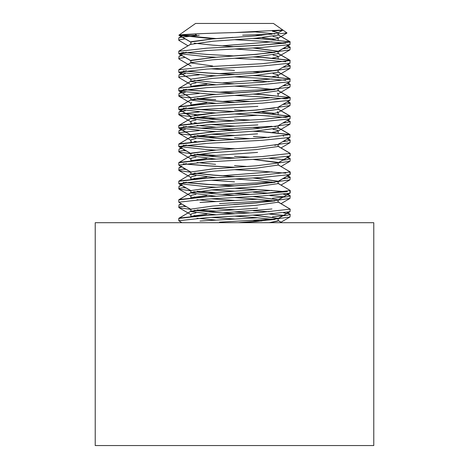 <?xml version="1.0" encoding="UTF-8"?>
<svg xmlns="http://www.w3.org/2000/svg" width="469" height="469" viewBox="0 0 469 469"><rect width="100%" height="100%" fill="white"/><g stroke="black" fill="none" stroke-linecap="round" stroke-linejoin="round"><path stroke-width="0.7" d="M373.775 222.711L373.775 445.55L95.225 445.55L95.225 222.711L373.775 222.711M195.004 33.897L196.658 35.198L178.865 35.198L195.567 23.45L273.433 23.45L286.946 32.912L278.146 33.897M178.912 35.116L178.865 35.198C181.866 34.36 200.415 33.487 234.5 32.578L282.819 30.022M282.801 30.186L277.877 33.047L282.801 30.186L272.366 31.194L278.146 32.736L277.877 33.047L256.326 35.832L212.674 38.927L190.854 42.022L190.854 44.344L212.674 41.249L234.5 39.701L262.353 41.249L285.85 43.183L262.353 41.249L234.5 39.701L256.326 38.153L278.146 35.058L278.14 32.689M255.259 31.886L274.734 33.897L255.259 31.886L234.5 32.578C200.415 33.487 181.866 34.36 178.865 35.198M252.855 47.967L278.146 51.303L277.877 51.613L256.326 54.398L212.674 57.494L190.854 60.589L190.854 62.91L212.674 66.006L190.854 62.91L191.123 62.6L212.674 59.815L234.5 58.267L262.353 59.815L285.85 61.75L262.353 59.815L234.5 58.267L256.326 56.72L278.146 53.624L278.14 51.256M252.855 38.399L262.353 38.927L290 41.782L290 44.578L262.353 47.439L234.5 48.981L256.326 50.529L274.734 52.464L256.326 50.529L234.5 48.981L206.647 50.529L178.789 53.624L206.647 56.72L216.145 57.247L191.2 60.237M194.266 80.322L212.674 82.257L234.5 83.804L206.647 85.352L179 88.207L191.123 81.172L212.674 78.387L256.326 75.292L278.146 72.197L278.146 69.875L256.326 72.971L212.674 76.066L190.854 79.161L190.854 81.483L216.145 84.825L190.854 81.483L191.123 81.172L212.674 78.387L234.5 76.84L262.353 78.387L285.85 80.322M278.146 88.448L256.326 91.543L212.674 94.638L190.854 97.728L190.854 100.049L216.145 103.391M252.855 75.538L262.353 76.066L290 78.921L290 81.723L262.353 84.578L234.5 86.126L256.326 87.674L274.734 89.608L256.326 87.674L234.5 86.126L206.647 87.674L179 91.004L206.647 93.864L216.145 94.392M278.146 88.594L278.146 90.769L256.326 93.864L212.674 96.954L190.854 100.049M234.5 111.657L206.647 110.109L183.15 108.175L206.647 110.109L234.5 111.657L256.326 110.109L277.877 107.325L256.326 110.109L212.674 113.205L190.854 116.3L190.854 118.622L216.145 121.963M278.146 107.167L278.146 109.336L256.326 112.431L212.674 115.526L190.854 118.622M274.734 126.747L277.877 125.897L256.326 128.682L212.674 131.777L190.854 134.873L190.854 137.194L216.145 140.536M278.146 125.739L278.146 127.908L256.326 131.003L212.674 134.099L190.854 137.194M274.734 145.32L277.877 144.464L256.326 147.248L212.674 150.344L190.854 153.439L190.854 155.761L216.145 159.102M278.146 144.305L278.146 146.475L256.326 149.57L212.674 152.665L190.854 155.761M277.8 162.374L252.855 159.384L278.146 162.725L277.877 163.036L256.326 165.821L212.674 168.916L190.854 172.012L190.854 174.333L216.145 177.675M278.14 162.679L278.146 165.047L256.326 168.142L212.674 171.238L190.854 174.333M252.855 177.956L278.146 181.298L277.877 181.609L256.326 184.393L212.674 187.489L190.854 190.584L190.854 192.906L216.145 196.241M277.877 164.736L290 171.771L290 174.574L262.353 177.429L234.5 178.976L256.326 180.524L274.734 182.459L256.326 180.524L234.5 178.976L206.647 180.524L178.789 183.619L206.647 186.715L216.145 187.242M253.647 177.909L278.146 181.198L278.146 183.619L256.326 186.715L212.674 189.81L190.854 192.906M252.855 196.523L278.146 199.864L277.877 200.175L256.326 202.96L212.674 206.055L190.854 209.151L190.854 211.472L216.145 214.814L190.877 211.572M277.877 183.309L290 190.344L290 193.14L262.353 195.995L234.5 197.543L256.326 199.091L274.734 201.025L256.326 199.091L234.5 197.543L206.647 199.091L178.789 202.186L191.123 209.461M253.647 196.482L278.146 199.771L278.146 202.186L256.326 205.281L212.674 208.377L190.854 211.472M252.855 215.095L278.146 218.437L256.326 221.532L239.735 222.711L256.326 221.532L277.877 218.747L290 211.712L262.353 214.568L234.5 216.115L256.326 217.663L274.734 219.598M253.647 215.054L278.146 218.343L278.146 220.758L269.142 222.711L277.8 221.11M234.5 46.666L262.353 45.118L290.211 42.022L262.353 45.118L234.5 46.666L212.674 45.118L194.266 43.183L212.674 45.118L234.5 46.666L206.647 48.207L178.789 51.303L191.135 43.928M252.855 94.111L262.353 94.638L290 97.493L262.353 100.823L234.5 102.371L212.674 100.823L194.266 98.889L212.674 100.823L234.5 102.371L206.647 103.919L178.789 107.014L191.135 99.633M278.146 109.336L252.855 112.677L262.353 113.205L290.211 116.3L262.353 119.396L234.5 120.943L212.674 119.396L194.266 117.461L212.674 119.396L234.5 120.943L206.647 122.491L178.789 125.586L191.135 118.206M252.855 131.25L262.353 131.777L290 134.632L262.353 137.968L234.5 139.516L212.674 137.968L194.266 136.033L212.674 137.968L234.5 139.516L206.647 141.063L178.789 144.159L191.135 136.778M277.877 146.17L290.211 153.439L262.353 156.535L234.5 158.082L212.674 156.535L194.266 154.6L212.674 156.535L234.5 158.082L206.647 159.63L178.789 162.725L191.135 155.345M290.211 174.333L290.211 172.012L262.353 175.107L234.5 176.655L212.674 175.107L194.266 173.172L212.674 175.107L234.5 176.655L206.647 178.202L178.789 181.298L191.135 173.917M191.123 192.595L179 199.63L191.123 192.595L194.266 191.745L212.674 193.679L234.5 195.221L206.647 196.769L178.789 199.864L191.135 192.489M194.266 210.311L212.674 212.246L234.5 213.794L206.647 215.341L178.789 218.437L191.135 211.056M277.877 201.881L290.211 209.151L290 211.712L277.877 218.747M277.865 201.77L290.211 209.151L262.353 212.246L234.5 213.794M234.5 188.262L262.353 189.81L285.85 191.745L262.353 193.679L234.5 195.221L262.353 193.679L290.211 190.584L289.76 190.936M234.5 169.69L262.353 171.238L285.85 173.172L262.353 171.238L234.5 169.69L212.674 171.238L191.123 174.022L179 181.057L191.123 174.022M290.211 155.761L290.211 153.439L290 156.001L262.353 158.856L206.647 161.952L178.789 165.047L191.123 172.322L179 165.287M253.682 131.191L264.059 131.777L289.994 134.527L290 137.429L262.353 140.29L206.647 143.385L178.789 146.475L206.647 149.57L216.145 150.098L191.2 153.087M191.123 118.311L179 125.346L191.123 118.311L212.674 115.526L234.5 113.979L262.353 115.526L285.85 117.461L290.2 116.253M290.211 116.3L290 118.862L262.353 121.717L206.647 124.813L178.789 127.908L206.647 131.003L216.145 131.531L191.2 134.521M191.123 99.745L179 106.78L191.123 99.745L212.674 96.954L234.5 95.412L262.353 96.954L285.85 98.889L290.2 97.681M290.211 97.728L290 100.29L262.353 103.145L206.647 106.24L178.789 109.336L206.647 112.431L216.145 112.959L194.477 115.104M253.682 75.48L264.059 76.066L289.994 78.815L290.211 79.161L262.353 82.257L234.5 83.804M252.855 56.966L262.353 57.494L290 60.354L290 63.151L262.353 66.006L206.647 69.101L178.789 72.197L206.647 75.292L216.145 75.82M253.682 56.907L264.059 57.494L289.994 60.249L290.211 60.589L262.353 63.684L206.647 66.78L178.789 69.775M234.5 216.115L206.647 217.663L178.789 220.758L181.954 222.711M234.5 185.941L206.647 184.393L183.15 182.459L206.647 184.393L234.5 185.941L256.326 184.393L277.877 181.609L290 174.574L277.877 181.609M234.5 167.369L206.647 165.821L183.15 163.886L206.647 165.821L234.5 167.369L256.326 165.821L277.877 163.036L290 156.001L277.877 163.036M183.15 145.32L206.647 147.248L234.5 148.796L206.647 147.248L183.15 145.32M183.15 126.747L206.647 128.682L234.5 130.23L206.647 128.682L183.15 126.747M191.123 81.172L178.789 88.348L191.135 81.067M234.5 93.091L206.647 91.543L183.15 89.608L206.647 91.543L234.5 93.091L256.326 91.543L277.877 88.752L290 81.723L277.877 88.752M234.5 74.518L206.647 72.971L183.15 71.036L206.647 72.971L234.5 74.518L256.326 72.971L277.877 70.186L290 63.151M178.789 51.303L178.789 53.624L183.15 52.464L206.647 54.398L234.5 55.946L256.326 54.398L277.877 51.613L290 44.578L277.877 51.613M179 35.292L206.647 38.153L216.145 38.681L206.647 38.153L179 35.292L191.123 42.327L179 35.292M277.877 33.047L256.326 35.832L212.674 38.927L191.2 41.671M278.123 128.002L256.326 131.003M277.877 200.175L290 193.14L277.877 200.175L256.326 202.96L234.5 204.507M234.5 132.551L212.674 134.099L191.123 136.884L179 143.919L191.123 136.884M234.5 151.118L212.674 152.665L191.123 155.45L179 162.485L191.123 155.45M234.5 206.829L212.674 208.377L191.123 211.161L179 218.196L191.123 211.161M287.333 191.51L286.342 191.669M277.865 164.631L290.211 172.012L262.353 175.107L234.5 176.655M234.5 113.979L269.599 115.966M234.5 178.976L206.647 180.524L178.789 183.619L178.789 181.298M234.5 160.404L206.647 161.952L178.789 165.047L178.789 162.725M234.5 141.837L206.647 143.385L178.789 146.475L178.789 144.159M234.5 123.265L206.647 124.813L178.789 127.908L178.789 125.586M234.5 104.693L206.647 106.24L178.789 109.336L178.789 107.014M234.5 86.126L206.647 87.674L178.789 90.769L178.789 88.448M234.5 67.554L206.647 69.101L178.789 72.197L178.789 69.875M183.15 52.464L206.647 54.398L234.5 55.946M253.647 47.92L278.146 51.209M274.424 52.411L254.966 54.398L233.626 55.899M274.424 89.55L254.966 91.543L233.626 93.038M274.424 108.122L254.966 110.109L233.626 111.61M274.424 182.4L254.966 184.393L233.626 185.888M274.424 200.972L254.966 202.96L233.626 204.461M274.424 219.545L238.188 222.711M232.946 37.379L211.343 38.927L190.854 42.022M215.353 57.206L190.854 60.589M215.353 75.773L190.854 79.161M215.353 94.345L190.854 97.728M194.576 98.836L214.034 100.823L234.5 102.265M215.353 112.918L190.854 116.3M194.576 117.408L214.034 119.396L234.5 120.832M215.353 131.484L190.854 134.873M194.576 135.975L214.034 137.968L234.5 139.404M215.353 150.057L190.854 153.439M194.576 154.547L214.034 156.535L234.5 157.971M215.353 168.629L190.854 172.012M194.576 173.12L214.034 175.107L234.5 176.543M194.576 210.259L214.034 212.246L234.5 213.682M253.682 38.341L264.059 38.927L290.2 41.97M285.457 43.125L260.617 45.118L233.626 46.601M277.865 183.203L290.2 190.531M277.865 146.058L290.2 153.392M253.682 112.619L264.059 113.205L290.211 116.206M253.682 94.052L264.059 94.638L290.211 97.634M215.318 214.755L204.941 215.341L179.006 218.091M215.318 196.183L204.941 196.769L179.006 199.524M215.318 177.616L204.941 178.202L179.006 180.952M183.543 182.4L208.383 184.393L234.5 185.83M215.318 159.044L204.941 159.63L179.006 162.385M183.543 163.833L208.383 165.821L234.5 167.257M215.318 140.477L204.941 141.063L179.006 143.813M183.543 145.261L208.383 147.248L234.5 148.691M215.318 121.905L204.941 122.491L179.006 125.241M183.543 126.694L208.383 128.682L234.5 130.118M215.318 103.332L204.941 103.919L179.006 106.674M183.543 108.122L208.383 110.109L234.5 111.546M215.318 84.766L204.941 85.352L179.006 88.102M183.543 89.55L208.383 91.543L234.5 92.979M179.586 69.301L178.789 69.781M183.543 70.983L208.383 72.971L234.5 74.407M179.586 50.728L179.006 50.963M191.118 42.222L179 35.193L216.168 38.575M255.476 34.829L261.538 35.327M273.046 36.494L277.29 37.379L278.146 37.989L275.872 38.927L272.477 39.46M262.148 37.696L274.852 39.109M273.046 55.066L277.29 55.946L278.146 56.561L275.872 57.494L272.477 58.033M211.413 68.837L234.5 70.438M253.278 71.792L261.538 72.466M273.046 73.633L277.29 74.518L278.146 75.128L275.872 76.066L272.477 76.599M195.954 82.919L191.71 83.804L190.854 84.414L190.854 86.337M206.852 84.121L191.299 86.296M191.71 102.371L190.854 102.987L190.854 104.904M206.852 102.693L191.299 104.868M234.5 109.898L246.225 110.719M262.148 111.98L274.852 113.387M195.954 120.058L191.71 120.943L190.854 121.553L190.854 123.476M194.148 122.673L196.523 123.025M211.413 124.549L234.5 126.143M253.278 127.504L261.538 128.178M273.046 129.344L277.29 130.23L278.146 130.839L275.872 131.777L272.477 132.311M191.71 123.265L191.299 123.435M197.033 125.416L215.605 127.199M195.954 138.631L191.71 139.516L190.854 140.125L190.854 142.048M194.148 141.245L196.523 141.597M191.71 141.837L191.299 142.007M195.954 157.203L191.71 158.082L190.854 158.698L190.854 160.615M206.852 158.405L191.299 160.58M197.033 162.555L215.605 164.338M234.5 165.61L246.225 166.431M195.954 175.769L191.71 176.655L190.854 177.264L190.854 179.187M194.148 178.384L196.523 178.736M211.413 180.26L234.5 181.855M206.852 176.971L191.299 179.146M195.954 194.342L191.71 195.221L190.854 195.837L190.854 197.76M194.148 196.957L196.523 197.308M211.413 198.827L234.5 200.427M206.852 195.544L191.299 197.719M197.033 199.7L215.605 201.482M195.954 212.908L191.71 213.794L190.854 214.403L190.854 216.326M194.148 215.523L196.523 215.881M211.413 217.399L234.5 219M253.278 220.354L261.538 221.028M206.852 214.116L191.299 216.291M197.033 218.267L215.605 220.049M271.967 41.852L222.775 45.728M271.967 78.991L222.775 82.866M277.29 93.091L278.146 93.7L277.853 94.046L289.977 87.011L278.146 88.67M271.967 97.564L222.775 101.439M277.29 111.657L278.146 112.273L277.853 112.619L272.477 113.744M257.587 115.263L207.462 118.892M257.587 133.835L207.462 137.458M257.587 152.402L207.462 156.03M271.967 171.842L222.775 175.717M257.587 189.54L207.462 193.169M271.967 190.414L222.775 194.289M257.587 208.113L207.462 211.742M271.967 208.981L222.775 212.856M185.108 38.839L179.891 39.701L178.789 40.311L187.958 45.769M283.892 48.125L285.996 48.395M199.214 35.374L179.891 37.379L178.789 37.989L178.789 40.311M287.128 46.243L290.211 47.275L287.298 48.207L282.778 48.764M185.108 205.967L179.891 206.829L178.789 207.445L179.023 207.72L190.854 209.379M197.033 209.878L215.722 211.068M234.5 212.035L249.461 212.856M269.786 214.116L285.996 215.523M181.872 204.091L179.041 204.83L178.789 207.445M183.004 206.237L186.222 206.612M211.144 208.488L234.5 209.713M253.395 210.763L269.013 211.742M283.698 212.908L289.109 213.794L290.211 214.403L287.298 215.341L272.477 216.807M185.108 187.401L179.891 188.262L178.789 188.872L179.023 189.148L190.854 190.807M197.033 191.311L215.722 192.501M234.5 193.463L249.461 194.289M269.786 195.544L285.996 196.957M181.872 185.519L179.041 186.257L178.789 188.872M183.004 187.67L186.428 188.063M211.144 189.922L234.5 191.141M253.395 192.196L269.013 193.169M283.698 194.342L289.109 195.221L290.211 195.837L287.298 196.769L272.477 198.235M185.108 168.828L179.891 169.69L178.789 170.3L179.023 170.575L190.854 172.24M283.892 178.114L285.996 178.384M182.007 166.929L179.041 167.691L178.789 170.3M183.004 169.098L186.222 169.473M287.128 176.238L290.211 177.264L287.298 178.202L282.778 178.759M185.108 150.256L179.891 151.118L178.789 151.733L179.023 152.009L190.854 153.668M197.033 154.166L215.722 155.362M234.5 156.324L249.461 157.144M269.786 158.405L285.996 159.812M182.007 148.356L179.041 149.119L178.789 151.733M183.004 150.526L186.222 150.901M287.128 157.666L290.211 158.698L287.298 159.63L282.573 160.21M199.214 130.546L179.891 132.551L178.789 133.161L179.023 133.436L181.702 134.099L190.854 135.095M197.033 135.6L215.722 136.79M234.5 137.751L249.461 138.578M283.892 140.976L285.996 141.245M185.302 129.344L179.041 130.546L178.789 133.161M183.004 131.959L186.428 132.358M211.144 134.21L234.5 135.43M253.395 136.485L269.013 137.458M287.128 139.094L290.211 140.125L287.298 141.063L282.778 141.62M199.214 111.98L179.891 113.979L178.789 114.594L179.023 114.87L181.702 115.526L190.854 116.529M197.033 117.027L215.722 118.217M234.5 119.185L249.461 120.005M283.892 122.403L285.996 122.673M185.302 110.778L179.041 111.98L178.789 114.588M183.004 113.387L196.523 114.671M287.128 120.527L290.211 121.553L287.298 122.491L282.778 123.048M199.214 93.407L179.891 95.412L178.789 96.022L179.023 96.297L181.702 96.954L190.854 97.957M197.033 98.461L215.722 99.651M234.5 100.612L249.461 101.439M283.892 103.831L285.996 104.1M185.302 92.205L179.041 93.407L178.789 96.022M287.128 101.955L290.211 102.987L287.298 103.919L282.778 104.476M199.214 74.841L179.891 76.84L178.789 77.449L191.147 84.76M283.892 85.264L285.996 85.534M185.302 73.633L179.041 74.841L178.789 77.449M253.395 80.774L269.013 81.753M287.128 83.388L290.211 84.414L287.298 85.352L282.778 85.909M185.108 57.406L179.891 58.267L178.789 58.883L191.147 66.193M283.892 66.692L285.996 66.961M181.872 55.53L179.041 56.268L178.789 58.883M287.128 64.816L290.211 65.848L287.298 66.78L282.778 67.337M290.211 214.403L289.977 217L278.146 218.665M271.967 219.164L219.539 222.142M257.856 217.774L199.987 221.028M290.211 195.837L289.977 198.434L278.146 200.093M271.967 200.591L219.539 203.569M257.856 199.202L199.987 202.456M290.211 177.264L289.977 179.862L278.146 181.521M271.967 182.025L219.539 185.003M290.211 158.698L289.977 161.295L278.146 162.954M290.211 140.125L289.977 142.723L278.146 144.382M290.211 121.553L289.977 124.15L278.146 125.815M271.967 126.313L219.539 129.292M257.856 124.924L199.987 128.178M290.211 102.987L289.977 105.584L278.146 107.243M257.856 106.352L199.987 109.605M290.211 84.414L289.977 87.011M271.967 89.174L219.539 92.153M290.211 65.842L289.977 68.445L278.146 70.104M271.967 70.602L219.539 73.58M290.211 47.275L289.977 49.872L278.146 51.531M242.643 35.198L272.102 34.202M178.789 220.758L178.789 218.437M178.789 202.186L178.789 199.864M191.123 60.9L179 53.865L191.123 60.9M191.123 79.472L179 72.437L191.123 79.472M191.123 98.039L179 91.004L191.123 98.039M277.877 107.325L290 100.29L277.877 107.325M191.123 116.611L179 109.576L191.123 116.611M277.877 125.897L290 118.862M191.123 135.183L179 128.148L191.123 135.183M277.877 144.464L290 137.429M191.123 153.75L179 146.715L191.123 153.75M191.123 190.889L179 183.854L191.123 190.889M290 41.782L277.877 34.747L290 41.782M179 51.068L191.123 44.033M290 60.354L277.877 53.319L290 60.354M179 69.635L191.123 62.6L179 69.635M290 78.921L277.877 71.886L290 78.921M290 97.493L277.877 90.458L290 97.493M290 116.06L277.877 109.025L290 116.06M290 134.632L277.877 127.597L290 134.632M281.763 222.711L278.146 220.606M290.211 192.906L290.211 190.484M282.731 30.127L277.883 32.941M278.146 51.355L289.432 44.807M190.854 60.642L179.568 54.093M190.854 79.208L179.568 72.666M190.854 97.781L179.568 91.232M190.854 116.353L179.568 109.805M190.854 134.92L179.568 128.377M190.854 153.492L179.568 146.944M278.146 162.778L289.432 156.23M190.854 172.064L179.568 165.516M278.146 181.345L289.432 174.802M190.854 190.631L179.568 184.083M278.146 199.917L289.432 193.369M278.146 218.49L289.432 211.941M289.994 41.677L277.865 34.642M289.994 60.249L277.865 53.208M179.006 69.529L191.135 62.494M289.994 78.815L277.865 71.78M289.994 97.388L277.865 90.353M289.994 115.954L277.865 108.919M289.994 134.527L277.865 127.492M281.939 222.711L278.146 220.506M278.146 37.989L278.146 39.912M278.146 56.561L278.146 58.478M278.146 75.128L278.146 77.051M278.146 93.7L278.146 95.623M278.146 112.273L278.146 114.19M278.146 130.839L278.146 132.762M277.853 38.335L286.922 33.07M277.853 56.907L289.977 49.872M277.853 75.48L289.977 68.445M191.147 103.332L179.023 96.297M277.853 112.619L289.977 105.584M191.147 121.905L179.023 114.87M277.853 131.185L289.977 124.15M191.147 140.471L179.023 133.436M281.042 147.905L289.977 142.723M191.147 159.044L179.023 152.009M281.042 166.477L289.977 161.295M191.147 177.616L179.023 170.575M281.042 185.044L289.977 179.862M191.147 196.183L179.023 189.148M281.042 203.616L289.977 198.434M191.147 214.755L179.023 207.72M281.042 222.189L289.977 217M179.041 37.696L183.35 35.198M289.959 46.982L287.081 45.311M283.698 43.347L282.737 42.79M179.041 56.268L181.919 54.597M185.302 52.634L186.263 52.077M289.959 65.554L287.907 64.364M179.041 74.841L181.919 73.17M185.302 71.206L186.263 70.649M289.959 84.121L287.907 82.931M179.041 93.407L181.919 91.742M185.302 89.772L186.263 89.216M289.959 102.693L287.907 101.503M179.041 111.98L181.919 110.309M185.302 108.345L186.263 107.788M289.959 121.266L287.907 120.076M179.041 130.546L181.919 128.881M185.302 126.917L186.263 126.36M289.959 139.832L287.081 138.167M283.698 136.198L282.737 135.647M179.041 149.119L181.919 147.448M185.302 145.484L186.263 144.927M289.959 158.405L287.081 156.734M179.041 167.691L181.919 166.02M185.302 164.056L186.263 163.499M289.959 176.971L287.081 175.306M179.041 186.257L181.919 184.593M185.302 182.623L186.263 182.072M289.959 195.544L287.081 193.873M179.041 204.83L181.093 203.64M289.959 214.116L287.081 212.445M180.237 222.711L181.093 222.212"/></g></svg>
